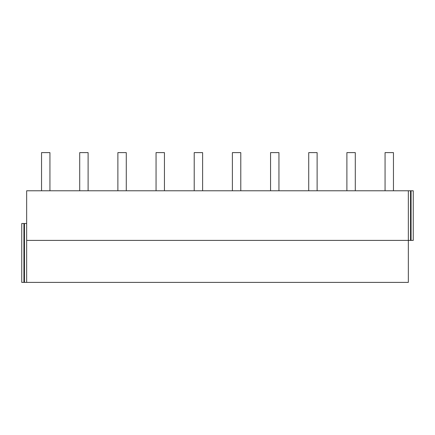 <?xml version="1.0" encoding="UTF-8"?>
<svg xmlns="http://www.w3.org/2000/svg" width="435" height="435" viewBox="0 0 435 435"><rect width="100%" height="100%" fill="white"/><g stroke="black" fill="none" stroke-linecap="round" stroke-linejoin="round"><path stroke-width="0.65" d="M408.34 190.78L410.526 190.78L410.526 240.403L26.66 240.403L26.66 190.78L408.34 190.78L408.34 282.386L21.75 282.386L21.75 223.498L23.93 223.498L23.93 282.386M410.526 190.78L413.25 190.78L413.25 240.403L410.526 240.403M26.66 240.403L26.66 282.386M411.07 190.78L411.07 240.403M26.66 223.498L24.474 223.498L24.474 282.386M24.474 223.498L23.93 223.498M41.542 190.78L41.542 152.614L49.938 152.614L49.938 190.78M79.714 190.78L79.714 152.614L88.109 152.614L88.109 190.78M117.88 190.78L117.88 152.614L126.275 152.614L126.275 190.78M156.051 190.78L156.051 152.614L164.446 152.614L164.446 190.78M194.217 190.78L194.217 152.614L202.612 152.614L202.612 190.78M232.388 190.78L232.388 152.614L240.783 152.614L240.783 190.78M270.554 190.78L270.554 152.614L278.949 152.614L278.949 190.78M308.725 190.78L308.725 152.614L317.12 152.614L317.12 190.78M346.891 190.78L346.891 152.614L355.286 152.614L355.286 190.78M385.062 190.78L385.062 152.614L393.457 152.614L393.457 190.78"/></g></svg>
